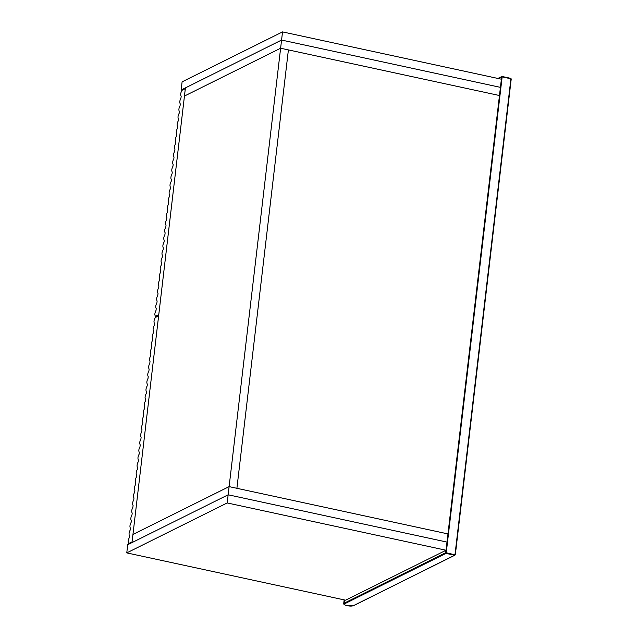 <?xml version="1.0" encoding="UTF-8"?>
<svg xmlns="http://www.w3.org/2000/svg" width="638" height="638" viewBox="0 0 638 638"><rect width="100%" height="100%" fill="white"/><g stroke="black" fill="none" stroke-linecap="round" stroke-linejoin="round"><path stroke-width="0.96" d="M181.168 96.354L180.961 98.085C179.669 100.565 179.438 102.511 180.275 103.93L180.076 105.661C178.776 108.141 178.544 110.095 179.382 111.514L179.182 113.245C177.882 115.725 177.659 117.671 178.496 119.091L178.289 120.829C176.997 123.301 176.766 125.255 177.603 126.675L177.404 128.405C176.104 130.886 175.873 132.832 176.71 134.251L176.511 135.99C175.211 138.47 174.987 140.416 175.825 141.835L175.617 143.566C174.326 146.046 174.094 147.992 174.932 149.412L174.732 151.15C173.432 153.63 173.201 155.576 174.038 156.996L173.839 158.726C172.539 161.207 172.316 163.161 173.153 164.572L172.946 166.311C171.654 168.791 171.423 170.737 172.26 172.156L172.061 173.887C170.761 176.367 170.529 178.321 171.367 179.741L171.167 181.471C169.868 183.951 169.644 185.897 170.482 187.317L170.274 189.047C168.982 191.528 168.751 193.481 169.588 194.901L169.389 196.632C168.089 199.112 167.858 201.058 168.703 202.477L168.496 204.216C167.196 206.688 166.973 208.642 167.81 210.061L167.603 211.792C166.311 214.272 166.079 216.218 166.917 217.638L166.717 219.376C165.417 221.857 165.186 223.802 166.032 225.222L165.824 226.953C164.524 229.433 164.301 231.379 165.138 232.798L164.931 234.537C163.639 237.017 163.408 238.963 164.245 240.382L164.046 242.113C162.746 244.593 162.515 246.547 163.36 247.959L163.153 249.697C161.853 252.177 161.629 254.123 162.467 255.543L162.259 257.274C160.967 259.754 160.736 261.708 161.573 263.127L161.374 264.858C160.074 267.338 159.843 269.284 160.688 270.703L160.481 272.434C159.189 274.914 158.958 276.868 159.795 278.288L159.588 280.018C158.296 282.498 158.064 284.444 158.902 285.864L158.702 287.602C157.403 290.075 157.171 292.029 158.017 293.448L157.809 295.179C156.517 297.659 156.286 299.605 157.123 301.024L156.916 302.763C155.624 305.243 155.393 307.189 156.23 308.609L156.031 310.339C154.643 313.146 154.476 315.108 155.528 316.225L158.782 314.606L185.323 88.65L182.069 90.269C180.61 92.638 180.307 94.663 181.168 96.354M157.211 316.592L155.425 316.217L157.187 316.6M182.157 90.221L181.144 90.006L281.573 40.058L500.423 87.358L447.964 533.918L236.897 488.301L288.4 49.908L499.466 95.525L280.616 48.225L184.454 96.043L280.616 48.225L281.573 40.058L185.411 87.885L132.951 534.445L229.114 486.619L280.616 48.225L288.4 49.908L236.897 488.301L229.114 486.619L228.157 494.785L131.994 542.603L132.951 534.445L229.114 486.619L447.964 533.918L447.007 542.085L228.157 494.785L447.007 542.085L446.05 550.243L345.613 600.191L126.771 552.891L227.2 502.943L446.05 550.243M227.2 502.943L228.157 494.785L127.728 544.732L126.771 552.891M154.476 323.586L154.268 325.316C152.976 327.796 152.745 329.742 153.583 331.162L153.375 332.9C152.083 335.381 151.852 337.327 152.689 338.746L152.49 340.477C151.19 342.957 150.967 344.911 151.804 346.322L151.597 348.061C150.305 350.541 150.074 352.487 150.911 353.907L150.704 355.637C149.412 358.117 149.18 360.071 150.018 361.483L149.818 363.221C148.518 365.702 148.295 367.647 149.132 369.067L148.925 370.798C147.633 373.278 147.402 375.232 148.239 376.651L148.032 378.382C146.74 380.862 146.509 382.808 147.346 384.228L147.147 385.958C145.847 388.438 145.624 390.392 146.461 391.812L146.254 393.542C144.962 396.023 144.73 397.968 145.568 399.388L145.36 401.127C144.068 403.607 143.837 405.553 144.674 406.972L144.475 408.703C143.175 411.183 142.952 413.129 143.789 414.548L143.582 416.287C142.29 418.767 142.059 420.713 142.896 422.133L142.689 423.863C141.397 426.344 141.165 428.297 142.003 429.709L141.803 431.447C140.504 433.928 140.28 435.874 141.118 437.293L140.91 439.024C139.618 441.504 139.387 443.458 140.224 444.877L140.017 446.608C138.725 449.088 138.494 451.034 139.331 452.454L139.132 454.184C137.832 456.664 137.609 458.618 138.446 460.038L138.239 461.768C136.947 464.249 136.715 466.195 137.553 467.614L137.345 469.345C136.053 471.825 135.822 473.779 136.66 475.198L136.46 476.929C135.16 479.409 134.937 481.355 135.774 482.775L135.567 484.513C134.275 486.993 134.044 488.939 134.881 490.359L134.674 492.089C133.382 494.57 133.151 496.516 133.988 497.935L133.789 499.674C132.489 502.154 132.265 504.1 133.103 505.519L132.895 507.25C131.603 509.73 131.372 511.684 132.21 513.096L132.002 514.834C130.71 517.314 130.479 519.26 131.316 520.68L131.117 522.41C129.817 524.891 129.594 526.844 130.431 528.264L130.224 529.995C128.932 532.475 128.701 534.421 129.538 535.84L129.331 537.571C127.951 540.378 127.783 542.34 128.836 543.456L132.082 541.837L158.631 315.882L155.377 317.501C153.917 319.869 153.614 321.895 154.476 323.586M129.841 543.68L128.732 543.448L129.825 543.688M282.53 31.9L281.573 40.058L500.423 87.358L501.38 79.2L282.53 31.9L182.101 81.847L181.144 90.006M454.998 554.661L454.735 555.275L353.293 605.725C351.905 606.212 349.839 606.204 347.08 605.693C344.56 605.063 343.715 604.441 344.536 603.835L445.986 553.385L454.735 555.275L454.998 554.661L510.902 78.777L502.154 76.879L446.249 552.771L455.285 554.869L511.19 78.976L510.759 78.362L502.01 76.472L501.46 76.879L501.197 79.16M445.842 550.347L445.555 552.771L344.105 603.221L344.496 599.943M498.182 78.506L502.01 76.472L502.154 76.879L502.01 76.472M344.145 599.872L343.707 603.652L344.105 603.221L344.536 603.835M501.46 76.879L502.154 76.879M445.555 552.771L446.249 552.771L445.986 553.385L445.555 552.771M510.902 78.777L510.759 78.362L510.902 78.777M454.735 555.275L455.285 554.869M353.835 605.318L353.293 605.725M497.839 78.434L502.058 76.464L510.815 78.354L511.229 78.937L455.325 554.829L353.588 605.693L347.032 605.701C344.679 605.023 343.571 604.338 343.707 603.652"/></g></svg>
